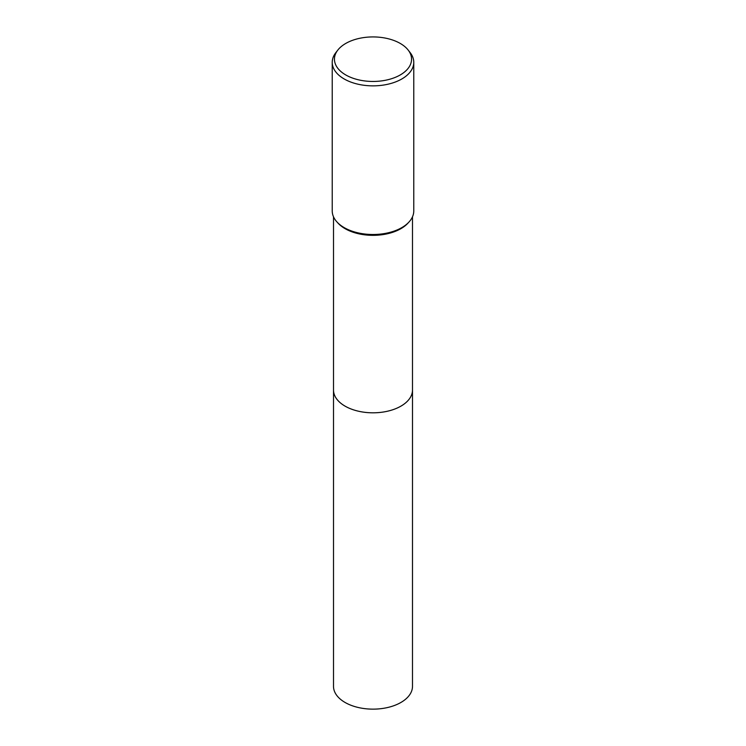 <?xml version="1.0" encoding="UTF-8"?>
<svg xmlns="http://www.w3.org/2000/svg" width="746" height="746" viewBox="0 0 746 746"><rect width="100%" height="100%" fill="white"/><g stroke="black" fill="none" stroke-linecap="round" stroke-linejoin="round"><path stroke-width="1.12" d="M412.491 389.72A39.501 22.8 180 0 1 412.501 390.018A39.491 22.8 180 0 1 400.928 406.132A39.491 22.8 180 0 1 357.884 411.074A39.491 22.8 180 0 1 333.509 390.009A39.501 22.8 180 0 1 333.509 389.72M412.491 389.804A39.501 22.8 180 0 1 400.928 406.141A39.501 22.8 180 0 1 357.716 411.037A39.501 22.8 180 0 1 333.509 389.804M408.202 50.103L410.216 52.705A40.769 23.536 180 0 1 413.769 62.319L413.769 210.959A40.769 23.536 180 0 1 409.032 221.972L407.903 223.203A39.491 22.8 180 0 1 400.928 228.658A39.491 22.8 180 0 1 338.097 223.203L336.968 221.972A40.769 23.536 180 0 1 332.231 210.959L332.231 62.319A40.769 23.536 180 0 1 335.784 52.705L337.798 50.103A38.559 22.268 180 0 1 345.734 43.455A38.559 22.268 180 0 1 408.202 50.103A38.559 22.268 180 0 1 400.266 74.936A38.559 22.268 180 0 1 351.133 77.528A38.559 22.268 180 0 1 337.798 50.103M409.032 221.972A40.769 23.536 180 0 1 401.833 227.605A40.769 23.536 180 0 1 336.968 221.972M413.769 62.319A40.769 23.536 180 0 1 401.833 78.964A40.769 23.536 180 0 1 357.399 84.065A40.769 23.536 180 0 1 332.231 62.319M333.499 390.018A39.501 22.8 180 0 0 345.072 406.141A39.501 22.8 180 0 0 388.116 411.083A39.501 22.8 180 0 0 412.501 390.018L412.491 686.339A39.491 22.8 180 0 1 388.116 707.404A39.491 22.8 180 0 1 345.072 702.462A39.491 22.8 180 0 1 333.509 686.339L333.509 216.797M412.491 390.009L412.491 216.797"/></g></svg>
